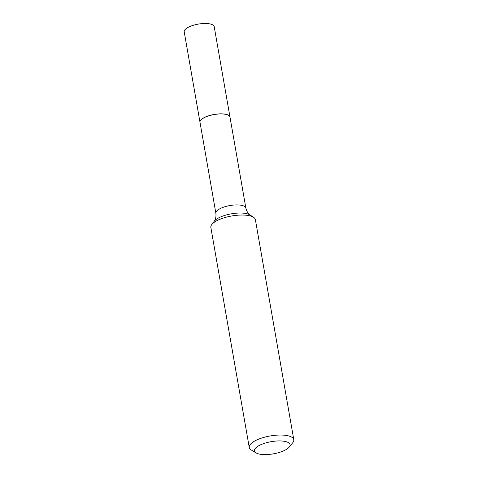 <?xml version="1.0" encoding="UTF-8"?>
<svg xmlns="http://www.w3.org/2000/svg" width="478" height="478" viewBox="0 0 478 478"><rect width="100%" height="100%" fill="white"/><g stroke="black" fill="none" stroke-linecap="round" stroke-linejoin="round"><path stroke-width="0.72" d="M229.972 117.02A15.218 5.204 170.1 0 0 229.966 116.979L214.192 26.613A15.218 5.204 170.1 0 0 209.967 23.9A15.218 5.204 170.1 0 0 193.142 25.34A15.218 5.204 170.1 0 0 184.215 31.847L199.983 122.207A15.218 5.204 170.1 0 0 199.995 122.254M229.966 116.979A15.218 5.204 170.1 0 0 225.736 114.26A15.218 5.204 170.1 0 0 208.91 115.7A15.218 5.204 170.1 0 0 199.983 122.207M228.574 115.347A15.123 5.174 170.1 0 0 228.526 115.318A15.123 5.174 170.1 0 0 225.67 114.296A15.123 5.174 170.1 0 0 200.778 120.157A15.123 5.174 170.1 0 0 200.742 120.205M215.877 213.278A15.218 5.204 170.1 0 1 224.803 206.771A15.218 5.204 170.1 0 1 241.629 205.331A15.218 5.204 170.1 0 1 245.859 208.049L229.978 117.062A15.218 5.204 170.1 0 0 228.627 115.377A15.218 5.204 170.1 0 0 225.753 114.35A15.218 5.204 170.1 0 0 200.7 120.253A15.218 5.204 170.1 0 0 200.001 122.296L215.877 213.278C216.468 219.014 214.264 221.189 214.258 221.248L211.724 224.654A22.603 7.732 170.1 0 0 210.852 227.468L249.253 447.468A22.603 7.732 170.1 0 0 251.261 449.971L256.047 452.881A18.086 6.184 170.1 0 0 259.458 454.1A18.086 6.184 170.1 0 0 289.226 447.085A18.086 6.184 170.1 0 0 285.037 441.433A18.086 6.184 170.1 0 0 262.141 444.152A18.086 6.184 170.1 0 0 256.047 452.881M289.226 447.085L292.745 442.73A22.603 7.732 170.1 0 0 293.785 439.694A22.603 7.732 170.1 0 0 287.505 435.661A22.603 7.732 170.1 0 0 262.512 437.794A22.603 7.732 170.1 0 0 249.253 447.468M293.785 439.694L255.389 219.695A22.603 7.732 170.1 0 0 253.615 217.341A22.603 7.732 170.1 0 0 249.11 215.662A22.603 7.732 170.1 0 0 211.724 224.654M245.859 208.049C246.821 211.623 248.231 213.941 250.084 214.992A19.329 6.608 170.1 0 0 246.23 213.558A19.329 6.608 170.1 0 0 214.258 221.248M250.084 214.992L253.615 217.341"/></g></svg>
